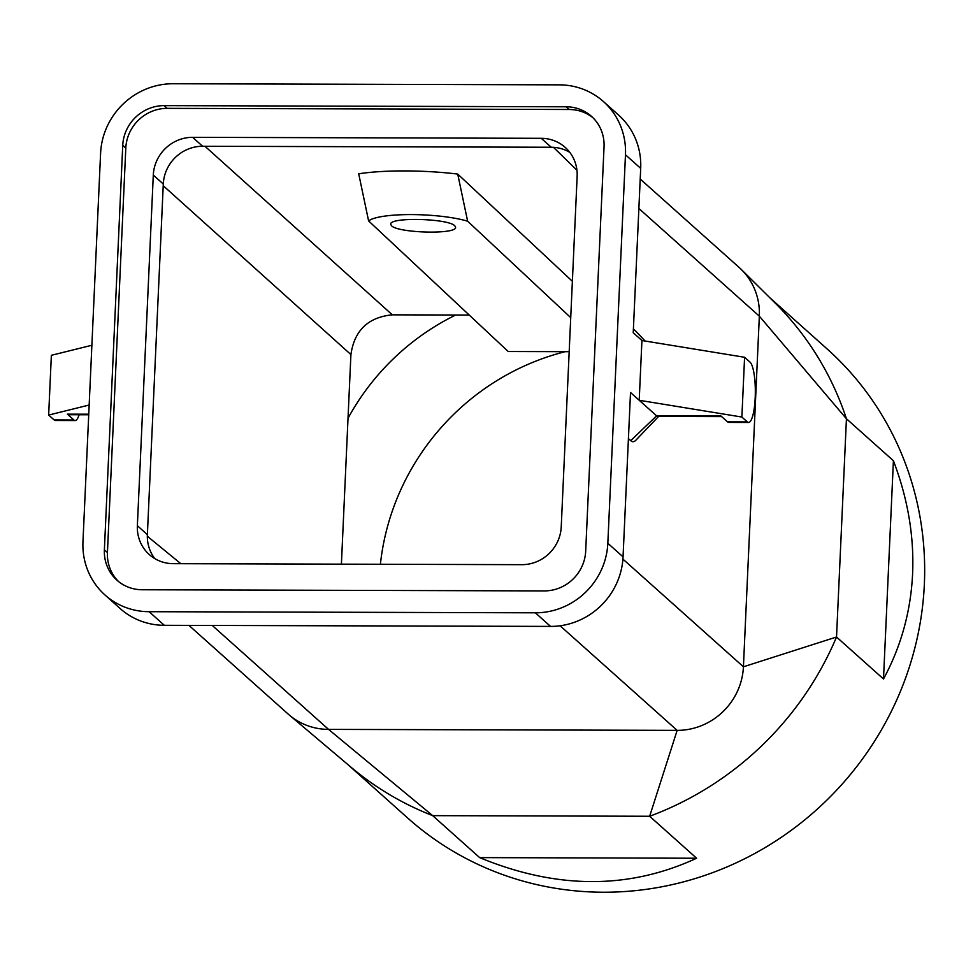 <?xml version="1.0" encoding="UTF-8"?>
<svg xmlns="http://www.w3.org/2000/svg" width="973" height="973" viewBox="0 0 973 973"><rect width="100%" height="100%" fill="white"/><g stroke="black" fill="none" stroke-linecap="round" stroke-linejoin="round"><path stroke-width="1.46" d="M104.938 594.941A71.041 68.049 -48.2 0 0 149.112 611.701L535.345 612.808A71.041 68.049 131.8 0 0 607.833 543.275L625.469 154.78A71.041 68.049 -48.2 0 0 603.491 101.606A71.041 68.049 -48.2 0 0 559.317 84.846L173.085 83.739A71.041 68.049 131.8 0 0 100.596 153.272L82.96 541.779A71.041 68.049 -48.2 0 0 104.938 594.941L120.166 608.551A71.041 68.049 -48.2 0 0 164.34 625.311L550.56 626.405A71.041 68.049 131.8 0 0 623.048 556.872L630.516 392.508L656.617 415.836A30.443 6.665 90.2 0 0 657.882 416.395L721.613 416.578M566.237 106.787L164.169 105.631A40.598 38.884 -48.2 0 0 122.744 145.366L104.379 549.806A40.598 38.884 -48.2 0 0 116.942 580.188A40.598 38.884 -48.2 0 0 142.192 589.76L544.26 590.915A40.598 38.884 -48.2 0 0 585.685 551.18L604.051 146.741A40.598 38.884 -48.2 0 0 591.487 116.359A40.598 38.884 -48.2 0 0 566.237 106.787L569.29 109.499A40.598 38.884 -48.2 0 1 592.971 117.757M341.401 564.158L350.912 354.573C354.403 330.419 368.208 317.186 392.338 314.838L469.241 315.057M641.925 340.514L639.212 400.28L741.876 417.04L747.313 421.905A30.443 6.665 90.2 0 0 748.59 422.464A30.443 6.665 90.2 0 0 755.291 394.953A30.443 6.665 90.2 0 0 750.025 362.138L744.588 357.273L641.925 340.514L633.228 332.742L640.696 168.378A71.041 68.049 -48.2 0 0 618.719 115.203L603.491 101.606M164.169 105.631L167.21 108.356L569.29 109.499M569.181 351.679L508.21 351.508L368.609 220.932L358.696 173.79A92.922 18.086 2.7 0 1 457.724 174.07L572.379 281.306M348.018 418.281A236.95 226.964 131.8 0 1 455.668 315.021M104.379 549.806L107.431 552.53L125.797 148.091A40.598 38.884 -48.2 0 1 167.21 108.356M107.431 552.53A40.598 38.884 -48.2 0 0 118.499 581.501M569.789 152.36A38.567 36.938 -48.2 0 0 551.241 147.251L202.639 146.266A38.567 36.938 -48.2 0 0 163.294 184.006L147.373 534.651A38.567 36.938 -48.2 0 0 154.731 558.563M153.296 175.067L137.363 525.712A38.567 36.938 -48.2 0 0 149.307 554.574A38.567 36.938 -48.2 0 0 173.279 563.671L521.881 564.668A38.567 36.938 -48.2 0 0 561.226 526.928L577.147 176.271A38.567 36.938 -48.2 0 0 565.216 147.41A38.567 36.938 -48.2 0 0 541.243 138.312L192.642 137.327A38.567 36.938 -48.2 0 0 153.296 175.067L163.294 184.006M89.163 405.023L48.65 415.07L51.362 355.303L91.888 345.257M658.636 416.395L635.795 440.283A55.826 12.211 -89.8 0 1 630.723 440.66L628.424 438.604M479.653 857.614C556.544 889.383 628.862 889.59 696.619 858.235L479.653 857.614L432.681 815.642A314.632 301.362 131.8 0 1 358.976 773.681A314.632 301.362 131.8 0 1 350.329 766.627L289.772 715.447A64.96 62.211 131.8 0 1 288.166 714.06L188.92 625.371M640.21 179.044L739.249 267.551A64.96 62.211 131.8 0 1 741.718 269.886A64.96 62.211 131.8 0 1 749.879 280.09A64.96 62.211 131.8 0 1 759.341 316.164L743.421 666.797A64.96 62.211 131.8 0 1 730.687 702.81A64.96 62.211 131.8 0 1 713.477 719.315A64.96 62.211 131.8 0 1 677.147 730.37L328.546 729.385L432.681 815.642L649.648 816.262L696.619 858.235M88.75 414.206L67.368 414.145A30.443 6.665 90.2 0 0 68.645 414.717L88.725 414.766M912.601 573.802C914.206 536.22 907.809 498.529 893.409 460.74L883.496 678.984C901.095 646.425 910.801 611.36 912.601 573.802M638.872 208.502L759.341 316.164L846.437 418.767L893.409 460.74M741.718 269.886L775.663 303.552A314.632 301.362 131.8 0 1 808.381 342.605A314.632 301.362 131.8 0 1 846.437 418.767L836.525 637.011L883.496 678.984M212.248 625.444L328.546 729.385A64.96 62.211 131.8 0 1 293.226 718.123A64.96 62.211 131.8 0 1 289.772 715.447M560.095 625.773L677.147 730.37L649.648 816.262A314.632 301.362 131.8 0 0 727.147 774.727A314.632 301.362 131.8 0 0 791.572 712.929A314.632 301.362 131.8 0 0 836.525 637.011L743.421 666.797L622.915 559.11M380.394 564.267A239.528 229.421 131.8 0 1 565.216 351.667M368.609 220.932A55.911 10.885 2.7 0 1 411.178 214.583A55.911 10.885 2.7 0 1 467.636 221.212L457.724 174.07M570.725 317.636L467.636 221.212M454.829 225.858C448.517 218.402 389.334 216.906 390.696 224.228L391.45 225.675C397.762 233.131 456.945 234.627 455.583 227.305L454.829 225.858M633.399 329.032L635.697 331.088A55.826 12.211 -89.8 0 1 636.111 331.489L645.135 341.036M630.723 440.66L656.617 415.836L720.981 416.018L727.512 421.844A30.443 6.665 90.2 0 0 728.777 422.404L748.59 422.464M741.876 417.04L744.588 357.273M769.752 297.665L827.001 348.833A314.632 301.362 131.8 0 1 924.35 584.299A314.632 301.362 131.8 0 1 733.387 864.121A314.632 301.362 131.8 0 1 407.699 818.025L347.434 764.17M67.368 414.145L73.887 419.983A30.443 6.665 90.2 0 0 75.164 420.543A30.443 6.665 90.2 0 0 79.093 414.741M48.65 415.07L54.087 419.922A30.443 6.665 90.2 0 0 55.352 420.482L75.164 420.543M535.345 612.808L550.56 626.405M149.112 611.701L164.34 625.311M607.833 543.275L623.048 556.872M350.912 354.573L163.221 185.709M147.337 536.245L180.82 563.695M640.696 168.378L625.469 154.78M576.94 170.202L553.455 147.324M392.338 314.838L204.962 146.266M122.744 145.366L125.797 148.091M147.373 534.651L137.363 525.712M202.639 146.266L192.642 137.327M551.241 147.251L541.243 138.312M635.697 331.088L645.111 341.036M747.313 421.905L727.512 421.844M54.087 419.922L73.887 419.983"/></g></svg>
